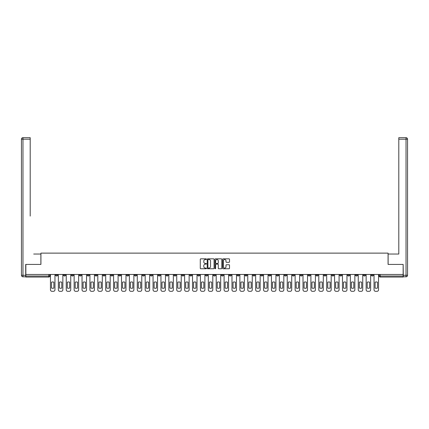 <?xml version="1.0" encoding="UTF-8"?>
<svg xmlns="http://www.w3.org/2000/svg" width="429" height="429" viewBox="0 0 429 429"><rect width="100%" height="100%" fill="white"/><g stroke="black" fill="none" stroke-linecap="round" stroke-linejoin="round"><path stroke-width="0.64" d="M206.408 259.18A0.349 0.349 0 0 0 206.059 258.832L200.783 258.832A0.499 0.499 0 0 0 200.284 259.331L200.284 268.27A0.499 0.499 0 0 0 200.783 268.763L206.059 268.763A0.349 0.349 0 0 0 206.408 268.42A0.349 0.349 0 0 0 206.059 268.071L205.373 268.071A1.587 1.587 0 0 1 203.786 266.479L203.786 265.739A1.587 1.587 0 0 1 205.373 264.146L206.059 264.146A0.349 0.349 0 0 0 206.408 263.797A0.349 0.349 0 0 0 206.059 263.454L205.373 263.454A1.587 1.587 0 0 1 203.786 261.862L203.786 261.116A1.587 1.587 0 0 1 205.373 259.529L206.059 259.529A0.349 0.349 0 0 0 206.408 259.18M316.082 274.474L316.082 275.032L318.109 275.032A1.014 1.014 0 0 1 317.095 276.04A1.014 1.014 0 0 1 316.082 275.032L316.082 274.474M268.731 274.474L268.731 275.032L270.758 275.032A1.014 1.014 0 0 1 269.744 276.04A1.014 1.014 0 0 1 268.731 275.032L268.731 274.474M260.843 274.474L260.843 275.032L262.864 275.032A1.014 1.014 0 0 1 261.851 276.04A1.014 1.014 0 0 1 260.843 275.032L260.843 274.474M213.486 274.474L213.486 275.032L215.514 275.032A1.014 1.014 0 0 1 214.5 276.04A1.014 1.014 0 0 1 213.486 275.032L213.486 274.474M205.598 274.474L205.598 275.032L207.62 275.032A1.014 1.014 0 0 1 206.606 276.04A1.014 1.014 0 0 1 205.598 275.032L205.598 274.474M197.705 274.474L197.705 275.032L199.726 275.032A1.014 1.014 0 0 1 198.718 276.04A1.014 1.014 0 0 1 197.705 275.032L197.705 274.474M181.923 274.474L181.923 275.032L183.944 275.032A1.014 1.014 0 0 1 182.931 276.04A1.014 1.014 0 0 1 181.923 275.032L181.923 274.474M166.136 275.032L166.136 274.474L166.136 275.032A1.014 1.014 0 0 0 167.149 276.04A1.014 1.014 0 0 1 166.136 275.032L168.157 275.032A1.014 1.014 0 0 1 167.149 276.04A1.014 1.014 0 0 0 168.157 275.032L168.157 274.474L168.157 275.032M158.242 275.032L158.242 274.474L158.242 275.032A1.014 1.014 0 0 0 159.256 276.04A1.014 1.014 0 0 1 158.242 275.032L160.269 275.032A1.014 1.014 0 0 1 159.256 276.04M150.354 275.032L150.354 274.474L150.354 275.032A1.014 1.014 0 0 0 151.362 276.04A1.014 1.014 0 0 1 150.354 275.032L152.375 275.032A1.014 1.014 0 0 1 151.362 276.04A1.014 1.014 0 0 0 152.375 275.032L152.375 274.474L152.375 275.032M142.46 274.474L142.46 275.032L144.482 275.032A1.014 1.014 0 0 1 143.474 276.04A1.014 1.014 0 0 1 142.46 275.032L142.46 274.474M134.567 274.474L134.567 275.032L136.594 275.032A1.014 1.014 0 0 1 135.58 276.04A1.014 1.014 0 0 1 134.567 275.032L134.567 274.474M126.678 274.474L126.678 275.032L128.7 275.032A1.014 1.014 0 0 1 127.686 276.04A1.014 1.014 0 0 1 126.678 275.032L126.678 274.474M118.785 275.032L118.785 274.474L118.785 275.032A1.014 1.014 0 0 0 119.798 276.04A1.014 1.014 0 0 1 118.785 275.032L120.806 275.032A1.014 1.014 0 0 1 119.798 276.04M103.003 275.032L103.003 274.474L103.003 275.032A1.014 1.014 0 0 0 104.011 276.04A1.014 1.014 0 0 1 103.003 275.032L105.025 275.032A1.014 1.014 0 0 1 104.011 276.04A1.014 1.014 0 0 0 105.025 275.032L105.025 274.474L105.025 275.032M95.109 275.032L95.109 274.474L95.109 275.032A1.014 1.014 0 0 0 96.123 276.04A1.014 1.014 0 0 1 95.109 275.032L97.131 275.032A1.014 1.014 0 0 1 96.123 276.04A1.014 1.014 0 0 0 97.131 275.032L97.131 274.474L97.131 275.032M87.216 275.032L87.216 274.474L87.216 275.032A1.014 1.014 0 0 0 88.229 276.04A1.014 1.014 0 0 1 87.216 275.032L89.243 275.032A1.014 1.014 0 0 1 88.229 276.04A1.014 1.014 0 0 0 89.243 275.032L89.243 274.474L89.243 275.032M79.322 275.032L79.322 274.474L79.322 275.032A1.014 1.014 0 0 0 80.336 276.04A1.014 1.014 0 0 1 79.322 275.032L81.349 275.032A1.014 1.014 0 0 1 80.336 276.04M71.434 275.032L71.434 274.474L71.434 275.032A1.014 1.014 0 0 0 72.442 276.04A1.014 1.014 0 0 1 71.434 275.032L73.456 275.032A1.014 1.014 0 0 1 72.442 276.04A1.014 1.014 0 0 0 73.456 275.032L73.456 274.474L73.456 275.032M63.54 275.032L63.54 274.474L63.54 275.032A1.014 1.014 0 0 0 64.554 276.04A1.014 1.014 0 0 1 63.54 275.032L65.562 275.032A1.014 1.014 0 0 1 64.554 276.04A1.014 1.014 0 0 0 65.562 275.032L65.562 274.474L65.562 275.032M229.011 262.334A0.499 0.499 0 0 0 229.51 261.84L229.51 259.331A0.499 0.499 0 0 0 229.011 258.832L223.155 258.832A0.499 0.499 0 0 0 222.656 259.331L222.656 268.27A0.499 0.499 0 0 0 223.155 268.763L229.011 268.763A0.499 0.499 0 0 0 229.51 268.27L229.51 265.24A0.499 0.499 0 0 0 229.011 264.741L226.507 264.741A0.499 0.499 0 0 0 226.008 265.24L226.008 266.741A1.33 1.33 0 0 1 224.678 268.071A1.33 1.33 0 0 1 223.353 266.741L223.353 260.859A1.33 1.33 0 0 1 224.678 259.529A1.33 1.33 0 0 1 226.008 260.859L226.008 261.84A0.499 0.499 0 0 0 226.507 262.334L229.011 262.334M26.963 137.682L22.968 137.682L30.202 137.682L26.963 137.682L30.202 137.682L30.202 139.2L22.968 139.2L22.968 275.284L25.697 275.284L25.697 264.409L40.927 264.409L40.927 253.126L388.073 253.126L388.073 264.409L403.147 264.409L403.147 274.474L25.853 274.474L25.853 276.04L49.78 276.04L49.78 274.474L49.78 276.04A1.014 1.014 0 0 1 48.767 277.054L25.853 277.054L25.853 276.04M25.853 264.409L25.853 274.474M214.066 259.331A0.499 0.499 0 0 0 213.567 258.832L207.711 258.832A0.499 0.499 0 0 0 207.212 259.331L207.212 268.27A0.499 0.499 0 0 0 207.711 268.763L213.567 268.763A0.499 0.499 0 0 0 214.066 268.27L214.066 259.331M215.433 258.832L221.289 258.832A0.499 0.499 0 0 1 221.788 259.331L221.788 268.27A0.499 0.499 0 0 1 221.289 268.763L218.785 268.763A0.499 0.499 0 0 1 218.286 268.27L218.286 264.645A0.499 0.499 0 0 0 217.787 264.146L216.125 264.146A0.499 0.499 0 0 0 215.631 264.645L215.631 268.42A0.349 0.349 0 0 1 215.283 268.763A0.349 0.349 0 0 1 214.934 268.42L214.934 259.331A0.499 0.499 0 0 1 215.433 258.832M379.22 274.474L379.22 276.04L403.147 276.04L403.147 277.054L380.233 277.054A1.014 1.014 0 0 1 379.22 276.04A1.014 1.014 0 0 0 380.233 277.054L380.233 274.474M403.147 274.474L403.147 276.04M373.353 274.474L373.353 275.032A1.014 1.014 0 0 1 372.34 276.04A1.014 1.014 0 0 1 371.326 275.032L373.353 275.032M371.326 274.474L371.326 275.032M365.46 274.474L365.46 275.032A1.014 1.014 0 0 1 364.446 276.04A1.014 1.014 0 0 1 363.438 275.032L365.46 275.032M363.438 274.474L363.438 275.032M357.566 275.032L357.566 274.474L357.566 275.032A1.014 1.014 0 0 1 356.558 276.04A1.014 1.014 0 0 1 355.544 275.032L357.566 275.032A1.014 1.014 0 0 1 356.558 276.04M355.544 274.474L355.544 275.032M349.678 274.474L349.678 275.032A1.014 1.014 0 0 1 348.664 276.04A1.014 1.014 0 0 1 347.651 275.032A1.014 1.014 0 0 0 348.664 276.04M347.651 274.474L347.651 275.032L349.678 275.032M341.784 274.474L341.784 275.032A1.014 1.014 0 0 1 340.771 276.04A1.014 1.014 0 0 1 339.757 275.032L341.784 275.032A1.014 1.014 0 0 1 340.771 276.04M339.757 274.474L339.757 275.032M333.891 274.474L333.891 275.032A1.014 1.014 0 0 1 332.877 276.04A1.014 1.014 0 0 1 331.869 275.032A1.014 1.014 0 0 0 332.877 276.04M331.869 274.474L331.869 275.032L333.891 275.032M325.997 274.474L325.997 275.032A1.014 1.014 0 0 1 324.989 276.04A1.014 1.014 0 0 1 323.975 275.032L325.997 275.032M323.975 274.474L323.975 275.032M318.109 274.474L318.109 275.032A1.014 1.014 0 0 1 317.095 276.04M310.215 274.474L310.215 275.032A1.014 1.014 0 0 1 309.202 276.04A1.014 1.014 0 0 1 308.194 275.032L310.215 275.032M308.194 274.474L308.194 275.032M302.322 274.474L302.322 275.032A1.014 1.014 0 0 1 301.314 276.04A1.014 1.014 0 0 1 300.3 275.032L302.322 275.032M300.3 274.474L300.3 275.032M294.433 274.474L294.433 275.032A1.014 1.014 0 0 1 293.42 276.04A1.014 1.014 0 0 1 292.406 275.032A1.014 1.014 0 0 0 293.42 276.04M292.406 274.474L292.406 275.032L294.433 275.032M286.54 274.474L286.54 275.032A1.014 1.014 0 0 1 285.526 276.04A1.014 1.014 0 0 1 284.518 275.032L286.54 275.032M284.518 274.474L284.518 275.032M278.646 274.474L278.646 275.032A1.014 1.014 0 0 1 277.638 276.04A1.014 1.014 0 0 1 276.625 275.032L278.646 275.032M276.625 274.474L276.625 275.032M270.758 274.474L270.758 275.032M262.864 274.474L262.864 275.032L262.864 274.474M254.971 274.474L254.971 275.032A1.014 1.014 0 0 1 253.957 276.04A1.014 1.014 0 0 1 252.949 275.032L254.971 275.032M252.949 274.474L252.949 275.032M247.077 274.474L247.077 275.032A1.014 1.014 0 0 1 246.069 276.04A1.014 1.014 0 0 1 245.056 275.032L247.077 275.032M245.056 274.474L245.056 275.032M239.189 274.474L239.189 275.032A1.014 1.014 0 0 1 238.175 276.04A1.014 1.014 0 0 1 237.162 275.032L239.189 275.032M237.162 274.474L237.162 275.032M231.295 274.474L231.295 275.032A1.014 1.014 0 0 1 230.282 276.04A1.014 1.014 0 0 1 229.274 275.032L231.295 275.032M229.274 274.474L229.274 275.032M223.402 274.474L223.402 275.032A1.014 1.014 0 0 1 222.394 276.04A1.014 1.014 0 0 1 221.38 275.032L223.402 275.032M221.38 274.474L221.38 275.032M215.514 274.474L215.514 275.032A1.014 1.014 0 0 1 214.5 276.04M207.62 274.474L207.62 275.032M199.726 275.032L199.726 274.474L199.726 275.032A1.014 1.014 0 0 1 198.718 276.04M191.838 274.474L191.838 275.032A1.014 1.014 0 0 1 190.825 276.04A1.014 1.014 0 0 1 189.811 275.032A1.014 1.014 0 0 0 190.825 276.04A1.014 1.014 0 0 0 191.838 275.032L189.811 275.032L189.811 274.474M183.944 275.032L183.944 274.474L183.944 275.032A1.014 1.014 0 0 1 182.931 276.04M176.051 274.474L176.051 275.032A1.014 1.014 0 0 1 175.043 276.04A1.014 1.014 0 0 1 174.029 275.032A1.014 1.014 0 0 0 175.043 276.04M174.029 274.474L174.029 275.032L176.051 275.032M160.269 274.474L160.269 275.032L160.269 274.474M144.482 275.032L144.482 274.474L144.482 275.032A1.014 1.014 0 0 1 143.474 276.04M136.594 275.032L136.594 274.474L136.594 275.032A1.014 1.014 0 0 1 135.58 276.04M128.7 275.032L128.7 274.474L128.7 275.032A1.014 1.014 0 0 1 127.686 276.04M120.806 274.474L120.806 275.032L120.806 274.474M112.918 275.032L112.918 274.474L112.918 275.032A1.014 1.014 0 0 1 111.905 276.04A1.014 1.014 0 0 1 110.891 275.032L112.918 275.032A1.014 1.014 0 0 1 111.905 276.04M110.891 274.474L110.891 275.032M81.349 274.474L81.349 275.032L81.349 274.474M57.674 274.474L57.674 275.032A1.014 1.014 0 0 1 56.66 276.04A1.014 1.014 0 0 1 55.647 275.032A1.014 1.014 0 0 0 56.66 276.04A1.014 1.014 0 0 0 57.674 275.032L57.674 274.474M55.647 274.474L55.647 275.032L57.674 275.032M48.767 274.474L48.767 277.054A1.014 1.014 0 0 0 49.78 276.04M208.258 259.529A0.349 0.349 0 0 0 207.909 259.877L207.909 267.723A0.349 0.349 0 0 0 208.258 268.071L208.977 268.071A1.587 1.587 0 0 0 210.564 266.479L210.564 261.116A1.587 1.587 0 0 0 208.977 259.529L208.258 259.529M218.286 260.88A1.33 1.33 0 0 0 216.956 259.556A1.33 1.33 0 0 0 215.631 260.88L215.631 262.956A0.499 0.499 0 0 0 216.125 263.454L217.787 263.454A0.499 0.499 0 0 0 218.286 262.956L218.286 260.88M51.523 282.191L51.523 288.052A3.164 3.164 139.8 0 0 53.904 288.052L53.904 282.191A3.164 3.164 139.8 0 0 51.523 282.191M50.461 274.474L50.461 289.8A1.518 1.518 139.8 0 0 51.979 291.318L53.448 291.318A1.518 1.518 139.8 0 0 54.966 289.8L54.966 274.474M59.416 282.191L59.416 288.052A3.164 3.164 139.8 0 0 61.797 288.052L61.797 282.191A3.164 3.164 139.8 0 0 59.416 282.191M58.355 274.474L58.355 289.8A1.518 1.518 139.8 0 0 59.872 291.318L61.342 291.318A1.518 1.518 139.8 0 0 62.859 289.8L62.859 274.474M67.31 282.191L67.31 288.052A3.164 3.164 139.8 0 0 69.686 288.052L69.686 282.191A3.164 3.164 139.8 0 0 67.31 282.191M66.248 274.474L66.248 289.8A1.518 1.518 139.8 0 0 67.766 291.318L69.23 291.318A1.518 1.518 139.8 0 0 70.747 289.8L70.747 274.474M40.878 264.409L40.878 254.038L33.693 254.038M30.202 139.2L30.202 216.093M25.697 275.284L25.697 276.802L22.968 276.802A1.518 1.518 0 0 1 21.45 275.284L21.45 139.2A1.518 1.518 0 0 1 22.968 137.682A1.518 1.518 0 0 0 21.45 139.2A1.518 1.518 0 0 1 22.968 137.682A1.518 1.518 0 0 0 21.45 139.2L22.968 139.2L22.968 137.682M395.307 254.038L398.798 254.038L398.798 137.682L406.032 137.682L398.798 137.682M388.122 264.409L388.122 254.038L398.798 254.038L398.798 216.093M403.303 275.284L406.032 275.284L406.032 139.2L407.55 139.2A1.518 1.518 0 0 0 406.032 137.682A1.518 1.518 0 0 1 407.55 139.2L407.55 275.284A1.518 1.518 0 0 1 406.032 276.802L403.303 276.802L403.147 264.409M75.204 282.191L75.204 288.052A3.164 3.164 139.8 0 0 77.579 288.052L77.579 282.191A3.164 3.164 139.8 0 0 75.204 282.191M74.137 274.474L74.137 289.8A1.518 1.518 139.8 0 0 75.654 291.318L77.123 291.318A1.518 1.518 139.8 0 0 78.641 289.8L78.641 274.474M83.092 282.191L83.092 288.052A3.164 3.164 139.8 0 0 85.473 288.052L85.473 282.191A3.164 3.164 139.8 0 0 83.092 282.191M82.03 274.474L82.03 289.8A1.518 1.518 139.8 0 0 83.548 291.318L85.017 291.318A1.518 1.518 139.8 0 0 86.535 289.8L86.535 274.474M90.986 282.191L90.986 288.052A3.164 3.164 139.8 0 0 93.361 288.052L93.361 282.191A3.164 3.164 139.8 0 0 90.986 282.191M89.924 274.474L89.924 289.8A1.518 1.518 139.8 0 0 91.441 291.318L92.905 291.318A1.518 1.518 139.8 0 0 94.423 289.8L94.423 274.474M98.879 282.191L98.879 288.052A3.164 3.164 139.8 0 0 101.255 288.052L101.255 282.191A3.164 3.164 139.8 0 0 98.879 282.191M97.817 274.474L97.817 289.8A1.518 1.518 139.8 0 0 99.335 291.318L100.799 291.318A1.518 1.518 139.8 0 0 102.317 289.8L102.317 274.474M106.767 282.191L106.767 288.052A3.164 3.164 139.8 0 0 109.148 288.052L109.148 282.191A3.164 3.164 139.8 0 0 106.767 282.191M105.706 274.474L105.706 289.8A1.518 1.518 139.8 0 0 107.223 291.318L108.693 291.318A1.518 1.518 139.8 0 0 110.21 289.8L110.21 274.474M114.661 282.191L114.661 288.052A3.164 3.164 139.8 0 0 117.037 288.052L117.037 282.191A3.164 3.164 139.8 0 0 114.661 282.191M113.599 274.474L113.599 289.8A1.518 1.518 139.8 0 0 115.117 291.318L116.586 291.318A1.518 1.518 139.8 0 0 118.104 289.8L118.104 274.474M122.555 282.191L122.555 288.052A3.164 3.164 139.8 0 0 124.93 288.052L124.93 282.191A3.164 3.164 139.8 0 0 122.555 282.191M121.493 274.474L121.493 289.8A1.518 1.518 139.8 0 0 123.01 291.318L124.474 291.318A1.518 1.518 139.8 0 0 125.992 289.8L125.992 274.474M130.443 282.191L130.443 288.052A3.164 3.164 139.8 0 0 132.824 288.052L132.824 282.191A3.164 3.164 139.8 0 0 130.443 282.191M129.381 274.474L129.381 289.8A1.518 1.518 139.8 0 0 130.899 291.318L132.368 291.318A1.518 1.518 139.8 0 0 133.886 289.8L133.886 274.474M138.336 282.191L138.336 288.052A3.164 3.164 139.8 0 0 140.717 288.052L140.717 282.191A3.164 3.164 139.8 0 0 138.336 282.191M137.275 274.474L137.275 289.8A1.518 1.518 139.8 0 0 138.792 291.318L140.262 291.318A1.518 1.518 139.8 0 0 141.779 289.8L141.779 274.474M146.23 282.191L146.23 288.052A3.164 3.164 139.8 0 0 148.606 288.052L148.606 282.191A3.164 3.164 139.8 0 0 146.23 282.191M145.168 274.474L145.168 289.8A1.518 1.518 139.8 0 0 146.686 291.318L148.15 291.318A1.518 1.518 139.8 0 0 149.667 289.8L149.667 274.474M154.124 282.191L154.124 288.052A3.164 3.164 139.8 0 0 156.499 288.052L156.499 282.191A3.164 3.164 139.8 0 0 154.124 282.191M153.056 274.474L153.056 289.8A1.518 1.518 139.8 0 0 154.574 291.318L156.043 291.318A1.518 1.518 139.8 0 0 157.561 289.8L157.561 274.474M162.012 282.191L162.012 288.052A3.164 3.164 139.8 0 0 164.393 288.052L164.393 282.191A3.164 3.164 139.8 0 0 162.012 282.191M160.95 274.474L160.95 289.8A1.518 1.518 139.8 0 0 162.468 291.318L163.937 291.318A1.518 1.518 139.8 0 0 165.455 289.8L165.455 274.474M169.905 282.191L169.905 288.052A3.164 3.164 139.8 0 0 172.281 288.052L172.281 282.191A3.164 3.164 139.8 0 0 169.905 282.191M168.844 274.474L168.844 289.8A1.518 1.518 139.8 0 0 170.361 291.318L171.825 291.318A1.518 1.518 139.8 0 0 173.343 289.8L173.343 274.474M177.799 282.191L177.799 288.052A3.164 3.164 139.8 0 0 180.175 288.052L180.175 282.191A3.164 3.164 139.8 0 0 177.799 282.191M176.737 274.474L176.737 289.8A1.518 1.518 139.8 0 0 178.255 291.318L179.719 291.318A1.518 1.518 139.8 0 0 181.236 289.8L181.236 274.474M185.687 282.191L185.687 288.052A3.164 3.164 139.8 0 0 188.068 288.052L188.068 282.191A3.164 3.164 139.8 0 0 185.687 282.191M184.626 274.474L184.626 289.8A1.518 1.518 139.8 0 0 186.143 291.318L187.612 291.318A1.518 1.518 139.8 0 0 189.13 289.8L189.13 274.474M193.581 282.191L193.581 288.052A3.164 3.164 139.8 0 0 195.956 288.052L195.956 282.191A3.164 3.164 139.8 0 0 193.581 282.191M192.519 274.474L192.519 289.8A1.518 1.518 139.8 0 0 194.037 291.318L195.506 291.318A1.518 1.518 139.8 0 0 197.024 289.8L197.024 274.474M201.474 282.191L201.474 288.052A3.164 3.164 139.8 0 0 203.85 288.052L203.85 282.191A3.164 3.164 139.8 0 0 201.474 282.191M200.413 274.474L200.413 289.8A1.518 1.518 139.8 0 0 201.93 291.318L203.394 291.318A1.518 1.518 139.8 0 0 204.912 289.8L204.912 274.474M209.363 282.191L209.363 288.052A3.164 3.164 139.8 0 0 211.744 288.052L211.744 282.191A3.164 3.164 139.8 0 0 209.363 282.191M208.301 274.474L208.301 289.8A1.518 1.518 139.8 0 0 209.819 291.318L211.288 291.318A1.518 1.518 139.8 0 0 212.805 289.8L212.805 274.474M217.256 282.191L217.256 288.052A3.164 3.164 139.8 0 0 219.637 288.052L219.637 282.191A3.164 3.164 139.8 0 0 217.256 282.191M216.195 274.474L216.195 289.8A1.518 1.518 139.8 0 0 217.712 291.318L219.181 291.318A1.518 1.518 139.8 0 0 220.699 289.8L220.699 274.474M225.15 282.191L225.15 288.052A3.164 3.164 139.8 0 0 227.526 288.052L227.526 282.191A3.164 3.164 139.8 0 0 225.15 282.191M224.088 274.474L224.088 289.8A1.518 1.518 139.8 0 0 225.606 291.318L227.07 291.318A1.518 1.518 139.8 0 0 228.587 289.8L228.587 274.474M233.044 282.191L233.044 288.052A3.164 3.164 139.8 0 0 235.419 288.052L235.419 282.191A3.164 3.164 139.8 0 0 233.044 282.191M231.976 274.474L231.976 289.8A1.518 1.518 139.8 0 0 233.494 291.318L234.963 291.318A1.518 1.518 139.8 0 0 236.481 289.8L236.481 274.474M240.932 282.191L240.932 288.052A3.164 3.164 139.8 0 0 243.313 288.052L243.313 282.191A3.164 3.164 139.8 0 0 240.932 282.191M239.87 274.474L239.87 289.8A1.518 1.518 139.8 0 0 241.388 291.318L242.857 291.318A1.518 1.518 139.8 0 0 244.374 289.8L244.374 274.474M248.825 282.191L248.825 288.052A3.164 3.164 139.8 0 0 251.201 288.052L251.201 282.191A3.164 3.164 139.8 0 0 248.825 282.191M247.764 274.474L247.764 289.8A1.518 1.518 139.8 0 0 249.281 291.318L250.745 291.318A1.518 1.518 139.8 0 0 252.263 289.8L252.263 274.474M256.719 282.191L256.719 288.052A3.164 3.164 139.8 0 0 259.095 288.052L259.095 282.191A3.164 3.164 139.8 0 0 256.719 282.191M255.657 274.474L255.657 289.8A1.518 1.518 139.8 0 0 257.175 291.318L258.639 291.318A1.518 1.518 139.8 0 0 260.156 289.8L260.156 274.474M264.607 282.191L264.607 288.052A3.164 3.164 139.8 0 0 266.988 288.052L266.988 282.191A3.164 3.164 139.8 0 0 264.607 282.191M263.545 274.474L263.545 289.8A1.518 1.518 139.8 0 0 265.063 291.318L266.532 291.318A1.518 1.518 139.8 0 0 268.05 289.8L268.05 274.474M272.501 282.191L272.501 288.052A3.164 3.164 139.8 0 0 274.876 288.052L274.876 282.191A3.164 3.164 139.8 0 0 272.501 282.191M271.439 274.474L271.439 289.8A1.518 1.518 139.8 0 0 272.957 291.318L274.426 291.318A1.518 1.518 139.8 0 0 275.944 289.8L275.944 274.474M280.394 282.191L280.394 288.052A3.164 3.164 139.8 0 0 282.77 288.052L282.77 282.191A3.164 3.164 139.8 0 0 280.394 282.191M279.333 274.474L279.333 289.8A1.518 1.518 139.8 0 0 280.85 291.318L282.314 291.318A1.518 1.518 139.8 0 0 283.832 289.8L283.832 274.474M288.283 282.191L288.283 288.052A3.164 3.164 139.8 0 0 290.664 288.052L290.664 282.191A3.164 3.164 139.8 0 0 288.283 282.191M287.221 274.474L287.221 289.8A1.518 1.518 139.8 0 0 288.738 291.318L290.208 291.318A1.518 1.518 139.8 0 0 291.725 289.8L291.725 274.474M296.176 282.191L296.176 288.052A3.164 3.164 139.8 0 0 298.557 288.052L298.557 282.191A3.164 3.164 139.8 0 0 296.176 282.191M295.114 274.474L295.114 289.8A1.518 1.518 139.8 0 0 296.632 291.318L298.101 291.318A1.518 1.518 139.8 0 0 299.619 289.8L299.619 274.474M304.07 282.191L304.07 288.052A3.164 3.164 139.8 0 0 306.445 288.052L306.445 282.191A3.164 3.164 139.8 0 0 304.07 282.191M303.008 274.474L303.008 289.8A1.518 1.518 139.8 0 0 304.526 291.318L305.99 291.318A1.518 1.518 139.8 0 0 307.507 289.8L307.507 274.474M311.963 282.191L311.963 288.052A3.164 3.164 139.8 0 0 314.339 288.052L314.339 282.191A3.164 3.164 139.8 0 0 311.963 282.191M310.896 274.474L310.896 289.8A1.518 1.518 139.8 0 0 312.414 291.318L313.883 291.318A1.518 1.518 139.8 0 0 315.401 289.8L315.401 274.474M319.852 282.191L319.852 288.052A3.164 3.164 139.8 0 0 322.233 288.052L322.233 282.191A3.164 3.164 139.8 0 0 319.852 282.191M318.79 274.474L318.79 289.8A1.518 1.518 139.8 0 0 320.307 291.318L321.777 291.318A1.518 1.518 139.8 0 0 323.294 289.8L323.294 274.474M327.745 282.191L327.745 288.052A3.164 3.164 139.8 0 0 330.121 288.052L330.121 282.191A3.164 3.164 139.8 0 0 327.745 282.191M326.684 274.474L326.684 289.8A1.518 1.518 139.8 0 0 328.201 291.318L329.665 291.318A1.518 1.518 139.8 0 0 331.183 289.8L331.183 274.474M335.639 282.191L335.639 288.052A3.164 3.164 139.8 0 0 338.014 288.052L338.014 282.191A3.164 3.164 139.8 0 0 335.639 282.191M334.577 274.474L334.577 289.8A1.518 1.518 139.8 0 0 336.095 291.318L337.559 291.318A1.518 1.518 139.8 0 0 339.076 289.8L339.076 274.474M343.527 282.191L343.527 288.052A3.164 3.164 139.8 0 0 345.908 288.052L345.908 282.191A3.164 3.164 139.8 0 0 343.527 282.191M342.465 274.474L342.465 289.8A1.518 1.518 139.8 0 0 343.983 291.318L345.452 291.318A1.518 1.518 139.8 0 0 346.97 289.8L346.97 274.474M351.421 282.191L351.421 288.052A3.164 3.164 139.8 0 0 353.796 288.052L353.796 282.191A3.164 3.164 139.8 0 0 351.421 282.191M350.359 274.474L350.359 289.8A1.518 1.518 139.8 0 0 351.877 291.318L353.346 291.318A1.518 1.518 139.8 0 0 354.863 289.8L354.863 274.474M359.314 282.191L359.314 288.052A3.164 3.164 139.8 0 0 361.69 288.052L361.69 282.191A3.164 3.164 139.8 0 0 359.314 282.191M358.253 274.474L358.253 289.8A1.518 1.518 139.8 0 0 359.77 291.318L361.234 291.318A1.518 1.518 139.8 0 0 362.752 289.8L362.752 274.474M367.203 282.191L367.203 288.052A3.164 3.164 139.8 0 0 369.584 288.052L369.584 282.191A3.164 3.164 139.8 0 0 367.203 282.191M366.141 274.474L366.141 289.8A1.518 1.518 139.8 0 0 367.658 291.318L369.128 291.318A1.518 1.518 139.8 0 0 370.645 289.8L370.645 274.474M375.096 282.191L375.096 288.052A3.164 3.164 139.8 0 0 377.477 288.052L377.477 282.191A3.164 3.164 139.8 0 0 375.096 282.191M374.034 274.474L374.034 289.8A1.518 1.518 139.8 0 0 375.552 291.318L377.021 291.318A1.518 1.518 139.8 0 0 378.539 289.8L378.539 274.474M22.968 276.802L22.968 275.284L21.45 275.284M406.032 137.682L406.032 139.2L398.798 139.2M407.55 275.284L406.032 275.284L406.032 276.802"/></g></svg>

